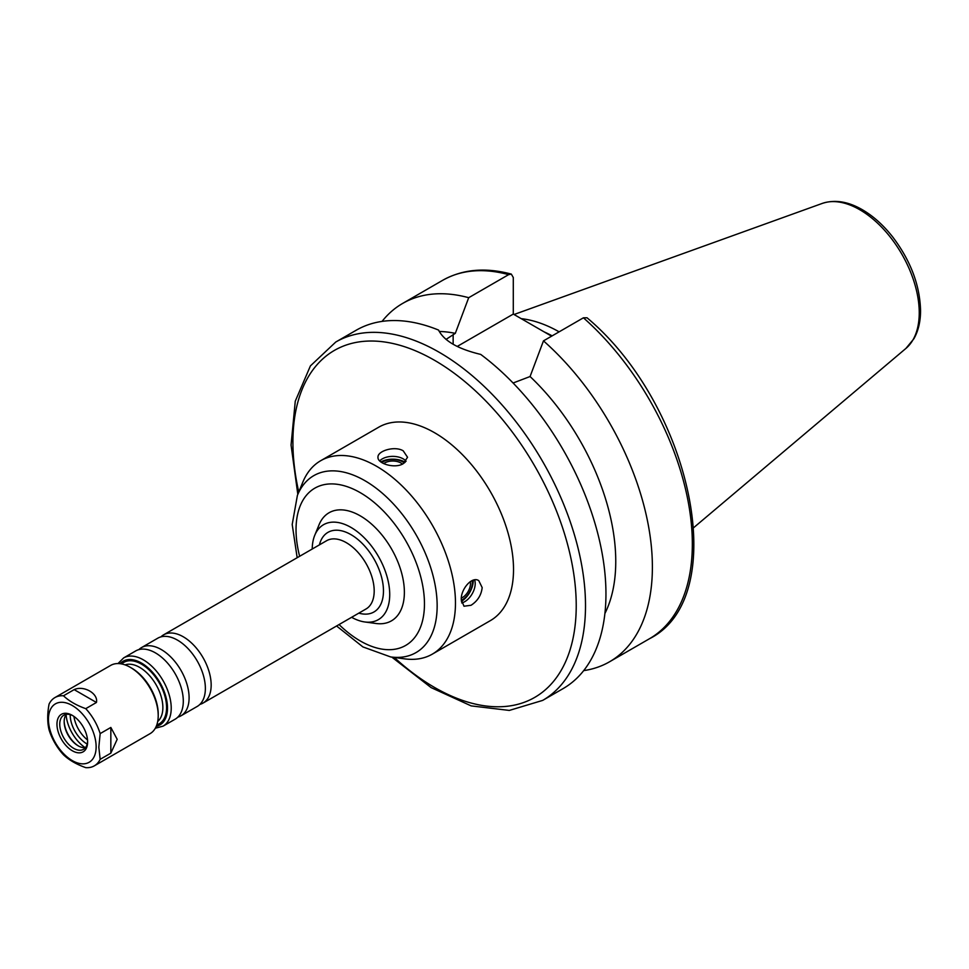 <?xml version="1.0" encoding="UTF-8"?>
<svg xmlns="http://www.w3.org/2000/svg" width="969" height="969" viewBox="0 0 969 969"><rect width="100%" height="100%" fill="white"/><g stroke="black" fill="none" stroke-linecap="round" stroke-linejoin="round"><path stroke-width="1.45" d="M74.165 689.625C83.806 685.107 98.475 693.586 96.44 702.477L85.756 708.654C76.527 705.396 69.102 701.12 63.482 695.79L74.165 689.625L96.44 702.477M63.482 695.79A39.414 22.759 -120 0 0 54.918 697.583A39.414 22.759 -120 0 0 49.068 704.112C47.275 713.717 47.275 722.293 49.068 729.827A39.414 22.759 -120 0 0 63.482 754.778C69.102 760.108 76.527 764.396 85.756 767.642A39.414 22.759 -120 0 0 94.32 765.849A39.414 22.759 -120 0 0 100.158 759.321L98.826 747.232L100.158 733.606A39.414 22.759 -120 0 0 85.756 708.654M94.32 765.849L150.05 733.666A39.414 22.759 -120 0 0 158.213 715.631A39.414 22.759 -120 0 0 130.355 667.362A39.414 22.759 -120 0 0 110.648 665.412L54.918 697.583M100.158 733.606L110.841 727.44L117.188 739.311L110.841 753.155L100.158 759.321M96.137 746.82A33.721 19.465 -120 0 0 60.369 702.331A33.721 19.465 -120 0 0 60.369 750.018A33.721 19.465 -120 0 0 96.137 746.82M379.703 460.917A14.777 8.527 180 0 1 403.213 458.87A14.777 8.527 180 0 1 406.108 461.244M380.878 461.947A17.079 9.86 180 0 1 404.836 462.056A17.079 9.86 180 0 1 405.175 462.261M381.774 462.564A14.014 8.091 180 0 1 402.68 461.862A14.014 8.091 180 0 1 404.291 462.988M383.712 463.618A11.374 6.565 180 0 1 400.815 462.94A11.374 6.565 180 0 1 402.426 464.115M403.213 463.703C394.746 468.972 377.316 463.545 377.983 457.259C377.316 450.985 394.746 445.546 403.213 450.827L407.549 457.259L403.213 463.703M474.604 579.874A14.777 8.527 -60 0 1 475.21 583.568A14.777 8.527 -60 0 1 461.68 602.912M473.247 580.177A17.079 9.86 -60 0 1 473.26 580.564A17.079 9.86 -60 0 1 461.377 601.361M472.182 580.564A14.014 8.091 -60 0 1 472.339 582.539A14.014 8.091 -60 0 1 461.28 600.283M470.268 581.63A11.374 6.565 -60 0 1 470.474 583.617A11.374 6.565 -60 0 1 461.341 598.091M471.031 605.286L463.981 606.219L461.268 599.654C460.65 589.515 471.891 575.877 478.759 580.625L482.174 587.589C481.314 595.136 477.608 601.034 471.031 605.286M391.779 657.091L431.108 687.602L471.176 705.892L509.319 710.422L542.664 700.405L563.098 688.608A206.906 119.453 -120 0 0 605.952 593.888A206.906 119.453 -120 0 0 480.721 354.412C458.022 348.985 443.972 340.882 438.569 330.078A206.906 119.453 -120 0 0 356.192 330.235L335.758 342.033L310.407 365.907L295.266 401.202L291.063 445.05L297.822 494.36M604.886 613.522A174.057 100.497 -120 0 0 530.067 376.529L513.086 383.009M583.423 317.808A206.906 119.453 -120 0 1 687.287 497.097A206.906 119.453 -120 0 1 649.484 638.728C732.637 597.049 691.527 405.212 587.02 317.771L583.423 317.808L543.476 340.87L530.067 376.529M583.677 670.621A206.906 119.453 -120 0 0 609.537 661.791A206.906 119.453 -120 0 0 647.34 520.159A206.906 119.453 -120 0 0 543.476 340.87M446.043 339.392L455.297 333.36L468.705 297.701L508.64 274.639L511.329 274.118L513.291 277.509L513.291 314.077L457.247 346.43M513.291 314.077L551.591 336.182M468.705 297.701A206.906 119.453 -120 0 0 402.644 303.43A206.906 119.453 -120 0 0 382.052 321.405M455.297 333.36A174.057 100.497 -120 0 0 439.211 331.471M336.582 625.986L362.878 646.904L390.677 656.946L404.679 658.859A111.665 64.463 -120 0 0 432.344 654.123A111.665 64.463 -120 0 0 455.466 603.009A111.665 64.463 -120 0 0 406.726 490.629A111.665 64.463 -120 0 0 320.678 460.723A111.665 64.463 -120 0 0 302.752 482.308L297.398 495.389L292.202 524.483L297.168 557.72M432.344 654.123L490.399 620.608A111.665 64.463 -120 0 0 513.522 569.481A111.665 64.463 -120 0 0 464.781 457.114A111.665 64.463 -120 0 0 378.734 427.196L320.678 460.723M351.614 617.301A54.809 31.65 -120 0 0 364.792 621.965L375.996 623.491A62.404 36.023 -120 0 0 404.376 592.277A62.404 36.023 -120 0 0 368.256 521.322A62.404 36.023 -120 0 0 319.031 524.823L314.755 535.288A54.809 31.65 -120 0 0 312.212 549.035M364.792 621.965A54.809 31.65 -120 0 0 389.72 594.542A54.809 31.65 -120 0 0 357.997 532.211A54.809 31.65 -120 0 0 314.755 535.288M199.893 704.402A39.414 22.759 -120 0 0 203.005 703.094A39.414 22.759 -120 0 0 211.169 685.059A39.414 22.759 -120 0 0 193.957 645.402A39.414 22.759 -120 0 0 163.591 634.84A39.414 22.759 -120 0 0 160.902 636.887M177.824 717.145A39.414 22.759 -120 0 0 180.937 715.837L197.204 706.449A39.414 22.759 -120 0 0 205.367 688.402A39.414 22.759 -120 0 0 204.144 678.276A39.414 22.759 -120 0 0 185.66 646.262A39.414 22.759 -120 0 0 157.79 638.183L141.522 647.583A39.414 22.759 -120 0 0 138.846 649.63M180.937 715.837A39.414 22.759 -120 0 0 189.1 697.801A39.414 22.759 -120 0 0 171.901 658.133A39.414 22.759 -120 0 0 141.522 647.583M155.331 728.228L163.058 726.156L175.135 719.192A39.414 22.759 -120 0 0 183.298 701.144A39.414 22.759 -120 0 0 182.075 691.018A39.414 22.759 -120 0 0 163.591 659.005A39.414 22.759 -120 0 0 135.721 650.926L123.657 657.903L117.988 663.559M158.213 715.631L158.213 714.02A37.44 21.621 -120 0 0 131.748 668.162L130.355 667.362M87.622 741.903A21.681 12.512 -120 0 0 72.3 715.364A21.681 12.512 -120 0 0 56.965 724.206A21.681 12.512 -120 0 0 72.3 750.757A21.681 12.512 -120 0 0 87.622 741.903M73.014 715.788A19.707 11.374 -120 0 0 63.833 715.183A19.707 11.374 -120 0 0 63.833 737.942A19.707 11.374 -120 0 0 83.54 749.316A19.707 11.374 -120 0 0 87.61 741.067M66.292 714.347A19.707 11.374 -120 0 0 64.172 721.663A19.707 11.374 -120 0 0 78.101 745.791A19.707 11.374 -120 0 0 85.502 747.608M64.172 721.142A21.015 12.137 -120 0 0 78.562 746.045M66.098 714.601A29.554 17.067 -120 0 0 85.175 747.644M70.204 714.662A23.644 13.651 -120 0 0 87.174 744.059M73.935 716.406A23.644 13.651 -120 0 0 87.537 739.953M559.125 331.834A145.98 84.279 -120 0 0 521.225 318.656M552.148 335.855A142.855 82.486 -120 0 0 544.154 331.895M110.841 727.44L110.841 753.155M542.664 700.405A206.906 119.453 -120 0 0 585.506 605.686A206.906 119.453 -120 0 0 495.195 397.472A206.906 119.453 -120 0 0 335.758 342.033M453.141 344.237L453.141 334.596M508.64 274.639A206.906 119.453 -120 0 0 442.579 280.368L402.644 303.43M390.677 656.946A102.181 59 -120 0 0 437.152 605.843A102.181 59 -120 0 0 378.007 489.648A102.181 59 -120 0 0 297.398 495.389M339.053 624.545A90.807 52.423 -120 0 0 424.458 603.881A90.807 52.423 -120 0 0 349.506 487.504A90.807 52.423 -120 0 0 299.639 556.291M358.833 613.135A45.979 26.551 -120 0 0 383.47 590.933A45.979 26.551 -120 0 0 354.92 537.189A45.979 26.551 -120 0 0 319.419 544.869M203.005 703.094L366.028 608.98A39.414 22.759 -120 0 0 374.191 590.933A39.414 22.759 -120 0 0 356.98 551.276A39.414 22.759 -120 0 0 326.614 540.714L163.591 634.84M163.058 726.156A39.414 22.759 -120 0 0 171.222 708.121A39.414 22.759 -120 0 0 154.023 668.453A39.414 22.759 -120 0 0 123.657 657.903M156.251 726.35A36.786 21.233 -120 0 0 167.504 708.121A36.786 21.233 -120 0 0 149.226 668.889A36.786 21.233 -120 0 0 120.083 663.692M156.821 724.873A35.465 20.482 -120 0 0 166.583 707.588A35.465 20.482 -120 0 0 149.589 670.366A35.465 20.482 -120 0 0 121.646 663.947M157.705 721.445A32.837 18.956 -120 0 0 162.865 707.588A32.837 18.956 -120 0 0 149.65 675.768A32.837 18.956 -120 0 0 125.049 664.891M919.242 312.781A84.158 48.583 -120 0 0 885.327 231.155A84.158 48.583 -120 0 0 822.233 203.429C834.382 199.444 847.439 201.358 861.405 209.183C872.803 215.639 883.256 224.941 892.788 237.078C910.618 260.685 919.872 285.165 920.55 310.516C920.562 321.417 918.358 330.817 913.924 338.714L905.93 348.416A84.158 48.583 -120 0 0 919.242 312.781M394.25 657.43A200.329 115.662 -120 0 0 576.228 605.686A200.329 115.662 -120 0 0 414.199 350.269A200.329 115.662 -120 0 0 298.767 492.046M649.484 638.728L609.537 661.791M822.233 203.429L514.042 314.501M905.93 348.416L693.792 527.56M442.579 280.368C462.443 269.237 485.36 267.153 511.329 274.106"/></g></svg>
